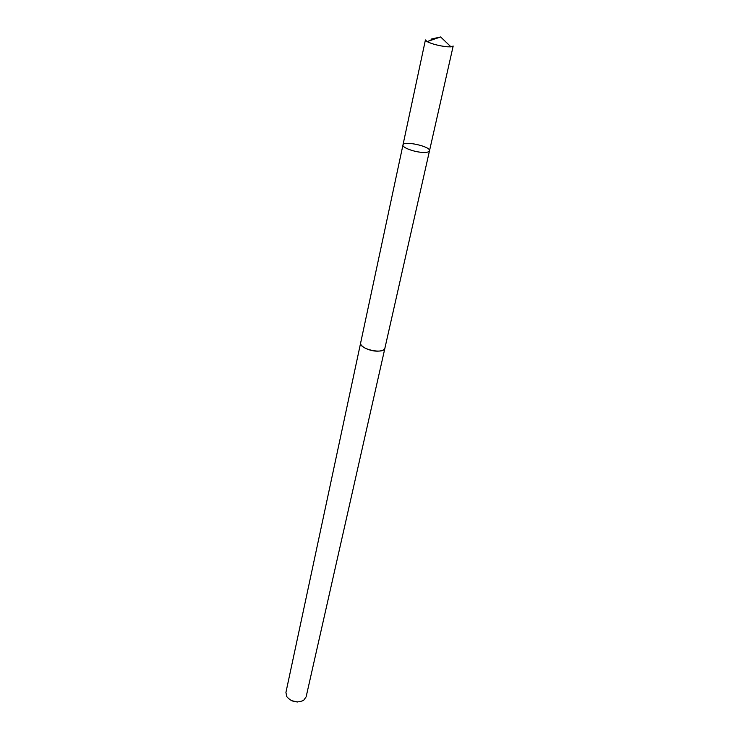 <?xml version="1.0" encoding="UTF-8"?>
<svg xmlns="http://www.w3.org/2000/svg" width="739" height="739" viewBox="0 0 739 739"><rect width="100%" height="100%" fill="white"/><g stroke="black" fill="none" stroke-linecap="round" stroke-linejoin="round"><path stroke-width="1.11" d="M423.53 152.428C427.151 152.474 429.137 151.938 429.498 150.821C431.086 146.479 403.355 140.373 402.967 144.983C401.905 147.597 414.985 152.363 423.53 152.428C427.151 152.474 429.137 151.938 429.498 150.821L453.183 46.04L450.993 46.871L447.15 46.788C439.003 45.855 432.306 44.128 427.059 41.606L425.424 39.934L402.967 144.983C401.905 147.597 414.985 152.363 423.53 152.428M429.498 150.821L384.917 348.087C384.437 349.741 382.516 350.739 379.125 351.08C371.126 351.976 359.413 346.656 360.697 342.767L360.761 342.462M384.982 347.792L384.936 348.097C384.104 354.738 358.646 349.141 360.678 342.757L402.967 144.983M384.936 348.097L306.131 696.849L303.637 700.332C297.078 703.269 291.452 702.032 286.732 696.609L285.928 692.406L360.678 342.757M297.632 702.004L291.48 700.646M431.013 39.139L440.629 36.95L427.059 41.606M440.629 36.95L450.993 46.871"/></g></svg>
